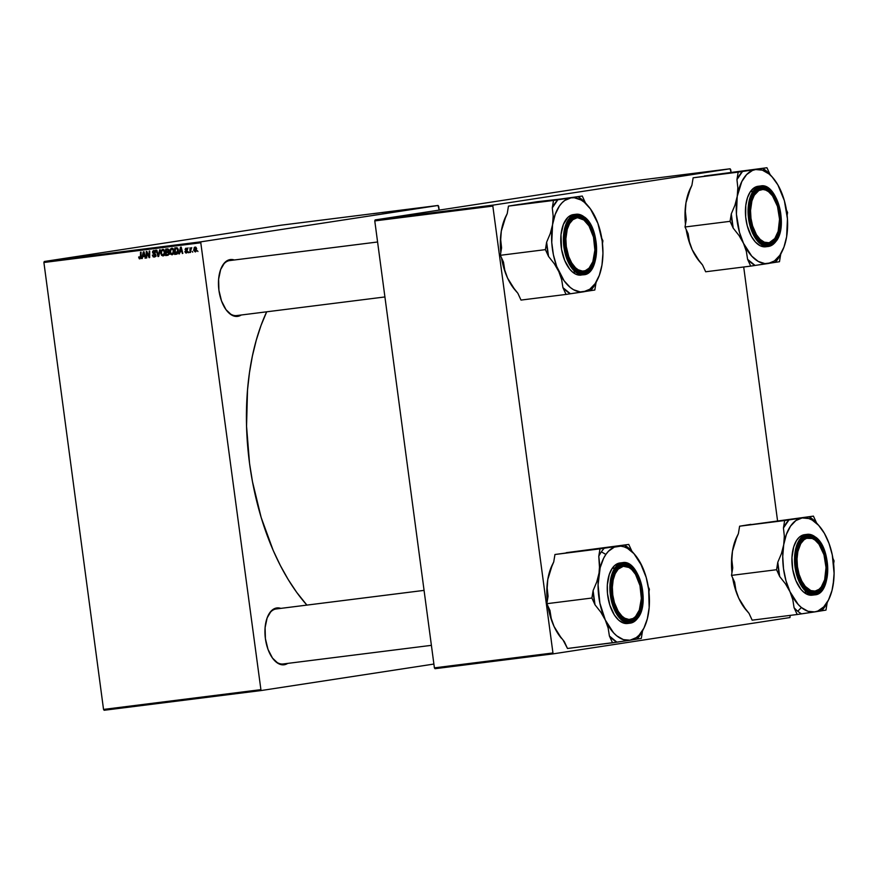 <?xml version="1.0" encoding="UTF-8"?>
<svg xmlns="http://www.w3.org/2000/svg" width="878" height="878" viewBox="0 0 878 878"><rect width="100%" height="100%" fill="white"/><g stroke="black" fill="none" stroke-linecap="round" stroke-linejoin="round"><path stroke-width="1.32" d="M229.948 260.546A27.723 14.728 82.8 0 0 229.531 260.59A27.723 14.728 82.8 0 0 221.519 267.428A27.723 14.728 -97.2 0 1 229.531 260.59A27.723 14.728 -97.2 0 1 229.74 260.568L377.584 241.988L229.531 260.59L230.179 259.581L229.531 260.59L377.584 241.999M226.996 310.955A27.723 14.728 82.8 0 0 236.862 315.542L237.762 316.365A28.645 15.222 -97.2 0 1 227.281 311.295A28.645 15.222 -97.2 0 1 221.717 267.022A28.645 15.222 -97.2 0 1 230.179 259.581L234.316 259.987A28.645 15.222 -97.2 0 0 230.179 259.581L224.713 262.621L220.652 269.524L218.611 279.237L218.918 290.278L221.519 300.967L226.008 309.682L231.715 315.081L234.744 316.267L237.762 316.365L236.862 315.553A27.723 14.728 -97.2 0 1 236.643 315.575A27.723 14.728 -97.2 0 1 226.996 310.955M276.438 608.937A27.723 14.728 82.8 0 0 276.01 608.981A27.723 14.728 82.8 0 0 268.009 615.818A27.723 14.728 -97.2 0 1 276.01 608.981A27.723 14.728 -97.2 0 1 276.219 608.959L424.063 590.378L276.01 608.981L276.669 607.971L276.01 608.981L424.063 590.389M273.475 659.356A27.723 14.728 82.8 0 0 283.342 663.933L284.242 664.756A28.645 15.222 -97.2 0 1 273.76 659.685A28.645 15.222 -97.2 0 1 268.196 615.423A28.645 15.222 -97.2 0 1 276.669 607.971L280.806 608.377A28.645 15.222 -97.2 0 0 276.669 607.971L271.192 611.022L267.131 617.914L265.101 627.627L265.408 638.668L267.999 649.358L272.487 658.072L278.194 663.483L281.234 664.657L284.242 664.756L283.342 663.944A27.723 14.728 -97.2 0 1 283.133 663.966A27.723 14.728 -97.2 0 1 273.475 659.356M260.426 689.713L103.538 709.424L43.9 262.489L200.788 242.778L261.029 690.558L433.897 664.053L261.029 690.558L104.142 710.269L261.029 690.558L200.788 242.778L201.15 241.79L438.056 205.474L281.169 225.185L44.262 261.501L201.15 241.79L200.788 242.778L43.9 262.489L103.538 709.424L104.142 710.269L103.538 709.424L260.426 689.713M188.902 252.655L188.331 251.788L188.902 252.634M192.71 252.173L192.139 251.317L192.71 252.162M172.066 254.85L173.416 253.896L173.987 251.481L173.251 248.957L171.901 248.2L170.321 249.154L169.761 251.558L170.53 254.126L172.11 254.85L173.943 250.834L171.682 248.211L170.2 249.385L169.827 252.315L172.066 254.85M179.485 253.841L179.913 252.008L181.845 251.766L182.833 253.413L181.23 247.102L180.539 247.19L178.871 253.918L179.913 252.008L181.845 251.766L182.833 253.413L181.23 247.102L180.539 247.19L178.871 253.918L179.485 253.841M167.852 255.3L169.136 253.863L168.291 251.898L168.741 249.791L167.896 248.88L165.733 249.045L165.668 255.575L167.852 255.3L169.147 253.105L168.291 251.898L168.839 250.241L167.896 248.88L165.733 249.045L165.668 255.575L167.852 255.3M158.698 256.442L160.224 249.736L159.609 249.813L158.314 255.564L156.866 250.164L156.295 250.23L157.985 256.541L158.698 256.442L157.985 256.541L158.698 256.442L160.224 249.736L159.609 249.813L158.314 255.564L156.866 250.164L156.295 250.23L157.985 256.541L158.709 256.431M140.48 256.837L139.898 258.132L138.636 257.024L139.273 258.758L140.842 258.198L141.095 252.14L139.898 258.132L138.636 257.024L139.964 258.889L141.051 256.925L141.095 252.14L140.524 252.216L140.48 256.837L141.051 256.749L140.48 256.837M147.449 254.115L149.073 257.66L149.677 257.583L149.732 251.053L149.161 251.13L149.128 256.661L146.856 251.415L146.253 251.492L146.187 258.022L146.758 257.945L146.791 252.425L149.073 257.66L149.677 257.583L149.732 251.053L149.161 251.13L149.128 256.661L146.856 251.415L146.253 251.492L146.187 258.022L146.758 257.945L146.791 252.425L148.042 254.027L147.449 254.115M142.269 258.516L142.708 256.683L144.64 256.431L145.616 258.088L144.025 251.777L143.333 251.865L141.654 258.593L142.708 256.683L144.64 256.431L145.616 258.088L144.025 251.777L143.333 251.865L141.654 258.593L142.28 258.494M154.298 257.089L155.757 254.982L152.531 252.348L155.208 251.009L153.913 251.207L155.68 252.26L155.033 250.823L153.683 250.482L152.64 251.327L152.629 252.754L155.176 255.586L153.738 256.31L152.333 255.125L153.233 256.914L155.208 256.694L155.615 254.411L153.079 252.03L154.111 251.196L155.658 252.118L153.815 250.46L152.531 252.348L155.197 255.114L154.243 256.332L152.333 255.125L154.363 257.078M163.034 255.992L164.899 251.964L162.639 249.352L161.157 250.515L162.123 250.373L161.157 250.515L160.795 253.446L163.034 255.992L164.384 255.037L164.932 252.293L164.219 250.087L162.408 249.396L161.08 250.68L160.751 253.073L161.497 255.268L163.067 255.981M185.434 251.393L184.885 251.635L185.642 252.919L187.475 252.359L187.475 251.075L185.675 249.473L186.18 248.759L187.607 249.429L186.882 248.276L185.697 248.309L185.104 249.374L186.882 252.227L184.885 251.635L186.443 253.051L187.596 251.525L186.399 252.458L185.434 251.393M176.313 254.236L178.091 252.809L178.212 249.352L177.158 247.848L174.766 247.914L174.711 254.433L177.169 253.972L178.366 250.12L176.829 247.739L174.766 247.914L174.711 254.433L177.169 253.972M195.267 251.942L196.65 248.836L195.07 247.047L193.676 250.252L195.673 251.81L196.584 248.485L195.662 247.135L194.29 247.431L193.698 250.417L195.278 251.931M190.537 252.447L190.767 248.946L191.744 247.64L190.57 248.683L190.01 247.772L189.966 252.524L191.744 247.64L190.57 248.683L190.01 247.772L189.966 252.524L190.537 252.436M197.934 251.514L197.363 250.658L197.934 251.503M412.869 208.734L406.503 209.557L412.869 208.734M373.523 213.672L377.145 213.145L373.523 213.683M390.534 211.488L389.514 211.609M396.274 210.742L389.777 211.653L396.274 210.742M399.117 210.435L393.904 211.137L398.744 210.435M430.352 206.549L429.166 206.703L430.352 206.549M402.267 210.061L397.471 210.687L402.278 210.061M375.663 213.409L380.075 212.783L375.663 213.409M381.7 212.619L385.782 212.059L381.7 212.652M425.128 207.197L421.758 207.636L425.128 207.197M421.308 207.68L420.134 207.845L421.308 207.68M438.671 206.308L439.176 210.116L438.056 205.474L201.15 241.79L44.262 261.501L43.9 262.489L44.262 261.501L281.169 225.185L438.056 205.474L438.671 206.308M552.46 653.023L434.401 667.862L374.774 220.916L492.832 206.089L553.074 653.869L789.97 617.552L790.178 615.39L789.97 617.552L553.074 653.869L435.016 668.696L553.074 653.869L492.832 206.089L493.195 205.101L730.09 168.785L612.032 183.612L375.136 219.928L493.195 205.101L492.832 206.089L374.774 220.916L434.401 667.862L435.016 668.696L434.401 667.862L552.46 653.023M730.705 169.619L731.056 172.242L730.09 168.785L493.195 205.101L375.136 219.928L374.774 220.916L375.136 219.928L612.032 183.612L730.09 168.785L730.705 169.619M743.699 267L777.535 520.632L743.699 267M266.692 311.8A190.35 101.146 82.8 0 0 306.894 605.107L296.632 592.266L288.214 579.557L280.378 565.575L273.212 550.473L261.15 517.449L252.491 481.759L249.539 463.343L246.553 426.247L247.519 389.975L249.484 372.601L252.414 355.941L256.277 340.181L261.029 325.442L266.692 311.8M287.721 663.395L284.242 664.756A28.645 15.222 -97.2 0 0 287.721 663.395M241.231 315.004L237.762 316.365A28.645 15.222 -97.2 0 0 241.231 315.004M429.77 206.626L427.257 206.923L429.792 206.582M398.338 210.5L394.924 210.972M398.59 210.511L395.21 210.961M385.76 212.147L386.474 212.059M376.366 213.299L379.274 212.893L376.366 213.299M413.582 208.635L416.49 208.218L413.582 208.635M406.503 209.557L412.825 208.668L406.503 209.557M407.37 209.359L403.957 209.831M404.242 209.842L407.622 209.359M421.758 207.636L426.587 206.967L421.758 207.636M146.758 257.934L146.187 258.022L146.758 257.934M149.677 256.574L149.128 256.661L149.677 256.574M149.699 254.861L149.117 254.949L149.699 254.861M149.677 257.561L149.073 257.66L149.677 257.561M144.058 256.475L144.233 255.728L144.058 256.475M145.616 258.077L145.057 258.165L145.616 258.077M145.166 256.31L142.708 256.683L145.166 256.31M142.916 255.893L144.19 252.447L144.991 255.619L142.916 255.893L143.685 252.524L144.453 255.696L142.916 255.893M139.185 256.936L138.636 257.024L139.185 256.936M140.93 257.978L139.898 258.132L140.93 257.978M152.893 255.037L152.333 255.125L152.893 255.037M156.207 256.025L155.615 256.124M155.757 255.037L155.197 255.114L155.757 255.037M155.636 254.477L154.978 254.576L155.636 254.477M155.296 253.863L154.1 254.049L155.296 253.863M154.715 253.457L153.365 253.665L154.715 253.457M154.473 252.052L155.768 250.153M155.812 250.921L153.913 251.207M155.033 251.942L155.318 252.491M154.462 255.652L155.351 256.694M154.945 250.504L154.484 251.349M158.929 255.476L158.314 255.564L158.929 255.476M159.236 254.104L158.6 254.203L159.236 254.104M163.44 254.971L164.131 255.553M163.714 249.418L163.099 250.219M164.932 254.938L162.496 255.18L161.387 253.588L161.761 250.801L163.33 250.208L164.351 252.216L163.725 254.807L162.968 255.235L161.365 253.413L161.673 250.954L164.043 249.901L162.726 250.098L164.888 251.876L162.968 255.235L164.395 255.015M168.214 255.202L165.668 255.575L167.61 255.278L167.621 254.554L168.214 255.202M167.643 252.326L167.643 251.591L167.643 252.326M167.665 249.528L167.676 248.847L167.665 249.528M168.214 252.238L166.271 252.535L168.214 252.238M168.214 252.458L169.136 253.073L167.863 254.499L168.993 254.324L166.249 254.741L166.271 252.535L168.752 252.184L167.468 252.381L168.576 253.16L168.28 254.236L166.249 254.741L166.271 252.535L168.192 252.458M168.236 249.44L166.293 249.736L168.236 249.44M168.236 250.142L168.839 250.252L168.082 251.273L168.785 251.163L166.282 251.766L166.293 249.736L168.565 249.418L167.27 249.615L168.269 250.34L168.082 251.273L166.282 251.766L166.293 249.736L168.236 250.142M167.369 251.624L168.686 251.426M167.863 254.499L168.993 254.346M168.082 251.273L167.193 251.657M185.445 251.459L184.874 251.547L185.445 251.459M187.508 252.293L186.399 252.458L187.508 252.293M186.136 248.178L185.126 249.648L186.268 250.888L187.223 250.735L186.268 250.888L187.508 251.163L187.047 251.646L187.201 250.713L185.675 249.473L186.18 248.759L187.607 249.429L186.081 248.178M187.069 249.352L188.079 247.881M187.277 248.595L186.18 248.759L187.277 248.595M188.386 252.743L186.827 251.338M179.485 253.819L178.871 253.918L179.485 253.819M181.263 251.799L181.45 251.053L181.263 251.799M182.822 253.402L182.262 253.49L182.822 253.402M182.394 251.679L179.913 252.008L182.383 251.646M180.122 251.218L181.406 247.772L181.252 249.429L182.207 250.943L180.122 251.218L180.901 247.848L181.669 251.02L180.122 251.218M176.862 254.115L174.711 254.433L176.654 254.137L176.654 253.413L176.862 254.115M176.708 248.386L176.708 247.717L176.708 248.386M177.279 248.298L175.337 248.606L177.279 248.298M178.069 253.193L175.282 253.599L175.337 248.606L177.674 248.265L176.16 248.496L177.762 248.386L176.884 248.518L178.355 250.065L175.282 253.599L175.337 248.606L177.422 248.957L177.685 252.107L176.226 253.479L177.894 253.226M170.398 252.227L169.827 252.315L170.398 252.227M173.965 253.797L171.704 254.093L170.705 253.292L170.486 250.384L171.759 248.968L173.207 250.131L173.032 253.281L172.011 254.093L170.398 252.271L171.144 249.242L170.2 249.385L173.087 248.759L171.759 248.968L173.932 250.746L172.011 254.093L173.427 253.885M172.757 248.287L172.143 249.089M194.236 250.109L195.125 247.64L196.123 247.486L195.125 247.64L196.639 248.814L195.19 251.349L196.299 251.185L195.19 251.349L194.236 250.109L194.411 248.287L195.41 247.673L195.849 250.779L194.806 251.273L194.236 250.109M760.6 188.759L761.5 189.582A26.801 14.235 -97.2 0 1 771.301 194.323A26.801 14.235 -97.2 0 1 776.503 235.732A26.801 14.235 -97.2 0 1 768.59 242.701L767.932 243.711A27.723 14.728 82.8 0 0 776.119 236.511A27.723 14.728 82.8 0 0 776.317 236.116A27.723 14.728 -97.2 0 1 767.932 243.711A27.723 14.728 -97.2 0 1 767.723 243.744A27.723 14.728 -97.2 0 1 758.065 239.134A27.723 14.728 82.8 0 0 767.932 243.711L774.802 238.553L778.171 231.32L779.543 219.204L777.48 206.363L772.486 195.838L768.557 191.7L765.737 190.098L762.894 189.494L758.822 190.515L754.279 195.256L751.908 200.963L750.536 210.5L750.964 218.304L752.6 225.92L756.408 234.656L760.172 239.42L764.343 242.185L768.59 242.701A26.801 14.235 -97.2 0 1 750.964 218.304A26.801 14.235 -97.2 0 1 761.5 189.582L760.6 188.759A27.723 14.728 -97.2 0 1 760.809 188.737A27.723 14.728 -97.2 0 1 771.027 194.005A27.723 14.728 82.8 0 0 770.741 193.665A27.723 14.728 82.8 0 0 760.6 188.759A27.723 14.728 82.8 0 0 752.6 195.585A27.723 14.728 -97.2 0 1 760.6 188.759M699.634 261.622L692.237 249.769A47.401 25.188 82.8 0 0 699.601 261.578L702.543 264.991L705.671 271.774L750.723 266.111L705.671 271.774L702.543 264.991L696.715 257.594L692.237 249.769L689.395 241.702L688.143 233.767L685.027 226.996L686.245 219.544L685.356 211.411L685.97 202.785L688.231 193.961L691.908 185.247L693.137 177.795L766.933 167.731L738.178 172.143L736.949 179.584L737.838 187.727L737.235 196.343L734.963 205.167L731.297 213.881L730.068 221.333L733.196 228.115L739.024 235.513L743.501 243.327L746.344 251.404L747.595 259.328L750.723 266.111L779.477 261.71L780.707 254.258A51.1 27.152 -97.2 0 1 778.106 258.725A51.1 27.152 82.8 0 0 780.685 254.291A51.1 27.152 82.8 0 0 780.707 254.258L779.477 261.71L775.12 262.368A51.1 27.152 82.8 0 0 778.106 258.725L779.818 255.311L778.106 258.725A51.1 27.152 -97.2 0 1 775.12 262.368L764.903 263.619L758.197 261.403L751.744 256.135L743.501 243.327L739.495 232.385L736.422 214.188L737.235 196.343L741.8 181.581L746.607 174.579L752.468 170.442L755.662 169.542L762.323 170.156L768.963 173.932L772.124 176.928L777.875 184.896L784.372 200.678L787.445 218.874L786.633 236.72A47.401 25.188 -97.2 0 1 782.21 251.196A47.401 25.188 -97.2 0 1 779.818 255.311L774.44 260.931L768.206 263.521A47.401 25.188 -97.2 0 1 743.501 243.327A47.401 25.188 -97.2 0 1 737.235 196.343A47.401 25.188 -97.2 0 1 755.662 169.542L742.536 171.473A51.1 27.152 82.8 0 0 736.949 179.584L737.838 187.727L737.235 196.343L734.963 205.167L731.297 213.881A51.1 27.152 82.8 0 0 733.196 228.115L739.024 235.513L743.501 243.327L746.344 251.404L747.595 259.328A51.1 27.152 82.8 0 0 755.069 265.441L768.206 263.521A47.401 25.188 -97.2 0 0 779.818 255.311L783.977 247.058L786.644 236.709A47.401 25.188 -97.2 0 0 780.366 189.736L782.002 193.753M753.807 193.566A27.723 14.728 82.8 0 0 752.6 195.585A27.723 14.728 -97.2 0 1 753.807 193.566A27.723 14.728 -97.2 0 1 760.809 188.737A27.723 14.728 -97.2 0 1 771.027 194.005A27.723 14.728 82.8 0 0 753.807 193.566L754.235 192.71L753.807 193.566M758.065 239.134A27.723 14.728 82.8 0 0 774.725 238.915L775.845 239.573A28.645 15.222 -97.2 0 1 758.351 239.464A28.645 15.222 -97.2 0 1 752.786 195.201A28.645 15.222 -97.2 0 1 754.235 192.71L757.933 189.011L760.765 187.837L763.75 187.749L768.305 189.659L773.858 195.684L778.841 207.449L780.564 221.267L779.291 231.594L776.887 237.872L774.703 241.055L769.326 244.446L764.804 244.161L760.315 241.472L756.221 236.599L752.007 227.457L750.119 219.379L749.625 208.305L751.469 198.417L754.235 192.71A28.645 15.222 -97.2 0 1 776.185 199.943A28.645 15.222 -97.2 0 1 775.845 239.573L774.725 238.915A27.723 14.728 -97.2 0 1 767.723 243.744A27.723 14.728 -97.2 0 1 758.065 239.134M771.872 191.569L760.776 185.949L753.072 191.25L753.752 191.645C756.704 185.719 768.162 181.318 776.679 199.218C784.888 217.579 780.191 236.665 776.339 240.638L776.075 241.143A30.489 16.199 -97.2 0 1 768.382 246.455A30.489 16.199 -97.2 0 1 750.086 226.184A30.489 16.199 -97.2 0 1 753.072 191.25A30.489 16.199 -97.2 0 1 760.776 185.949C776.756 182.426 788.499 225.481 776.328 241.011L780.487 229.762L780.992 215.681L777.732 201.699L771.477 191.13L766.878 187.519L763.695 186.476L760.567 186.564L756.232 188.814L752.665 193.423L750.855 197.616L748.824 210.786L749.45 219.522L751.425 227.962L754.564 235.381L758.603 241.154L763.212 244.764L767.965 245.906L772.464 244.49L776.339 240.638C773.386 246.564 761.917 250.965 753.401 233.065C745.202 214.704 749.889 195.618 753.752 191.645L750.438 191.591L753.072 191.25L748.912 201.984L749.022 221.596L757.352 240.912L768.382 246.455L776.328 241L768.382 246.455L765.737 246.784A30.489 16.199 82.8 0 1 747.452 226.524A30.489 16.199 82.8 0 1 750.438 191.591L747.485 197.66L745.784 205.364L745.685 217.009L747.244 225.789L751.261 236.138L755.387 242.01L760.063 245.686L763.3 246.751L766.494 246.663M759.47 186.213A30.489 16.199 82.8 0 0 758.131 186.279A30.489 16.199 82.8 0 0 750.438 191.591L754.367 187.651L757.385 186.41M787.138 215.231L787.588 212.509L786.436 210.029L787.588 212.509L787.138 215.231M701.511 263.806L696.715 257.594L692.237 249.769L688.242 238.816L686.168 229.476A47.401 25.188 82.8 0 0 692.237 249.769L689.395 241.702L688.143 233.767L685.027 226.996L730.068 221.333L685.027 226.996L686.245 219.544L685.356 211.411L685.97 202.785L690.536 188.024M691.919 185.214L690.393 188.309A47.401 25.188 82.8 0 0 685.97 202.785A47.401 25.188 82.8 0 0 685.466 224.274L684.994 214.495L685.97 202.785L688.231 193.961L691.908 185.247L693.137 177.795L738.178 172.143L707.712 175.885M772.234 177.049L770.061 174.513L766.933 167.731L762.587 168.4L770.061 174.513L766.933 167.731L704.408 175.984M776.317 236.116A27.723 14.728 -97.2 0 1 774.725 238.915A27.723 14.728 82.8 0 0 776.317 236.116M738.178 172.143L736.949 179.584L742.536 171.473L738.178 172.143M730.068 221.333L733.196 228.115L731.297 213.881L730.068 221.333M750.723 266.111L755.069 265.441L747.595 259.328L750.723 266.111M770.061 174.513A51.1 27.152 82.8 0 0 762.587 168.4L755.662 169.542A47.401 25.188 -97.2 0 1 773.013 177.927A47.401 25.188 -97.2 0 1 780.366 189.736M807.08 537.16L807.98 537.973A26.801 14.235 -97.2 0 1 817.791 542.714A26.801 14.235 -97.2 0 1 822.993 584.122A26.801 14.235 -97.2 0 1 815.069 591.092L814.422 592.101A27.723 14.728 82.8 0 0 822.609 584.902A27.723 14.728 82.8 0 0 822.796 584.507A27.723 14.728 -97.2 0 1 814.422 592.101A27.723 14.728 -97.2 0 1 814.202 592.134A27.723 14.728 -97.2 0 1 804.555 587.525A27.723 14.728 82.8 0 0 814.422 592.101L815.069 591.092L810.833 590.576L805.335 586.438L801.79 581.082L799.079 574.311L797.454 566.694L797.026 558.891L797.85 551.571L800.758 543.647L804.05 539.74L806.619 538.313L812.227 538.488L815.036 540.091L818.976 544.228L823.97 554.753L826.022 567.594L824.661 579.71L821.292 586.943L819.009 589.325L815.069 591.092A26.801 14.235 -97.2 0 1 797.454 566.694A26.801 14.235 -97.2 0 1 807.98 537.973L807.08 537.16A27.723 14.728 -97.2 0 1 807.299 537.127A27.723 14.728 -97.2 0 1 817.506 542.395A27.723 14.728 82.8 0 0 817.231 542.055A27.723 14.728 82.8 0 0 807.08 537.16A27.723 14.728 82.8 0 0 799.079 543.987A27.723 14.728 -97.2 0 1 807.08 537.16M811.898 612.328L814.685 611.911A47.401 25.188 -97.2 0 1 801.394 607.521L797.74 611.231A51.1 27.152 82.8 0 0 801.559 613.843L825.968 610.1L827.186 602.648L821.61 610.759A51.1 27.152 82.8 0 0 827.175 602.681A51.1 27.152 82.8 0 0 827.186 602.648L825.968 610.1L814.685 611.911L808.034 611.297L801.394 607.521L798.234 604.525L789.991 591.728L792.823 599.773L794.074 607.719L797.202 614.501L811.898 612.328M814.861 539.718A27.723 14.728 82.8 0 0 799.079 543.987A27.723 14.728 -97.2 0 1 807.299 537.127A27.723 14.728 -97.2 0 1 814.861 539.718A27.723 14.728 -97.2 0 1 817.506 542.395A27.723 14.728 82.8 0 0 814.861 539.718L815.772 538.796L814.861 539.718M804.555 587.525A27.723 14.728 82.8 0 0 806.641 589.544L807.288 590.279A28.645 15.222 -97.2 0 1 804.841 587.854A28.645 15.222 -97.2 0 1 799.276 543.592A28.645 15.222 -97.2 0 1 815.772 538.796L819.92 543.438L824.277 552.372L826.297 560.373L826.999 571.479L825.342 581.521L822.686 587.426L819.086 591.355L816.288 592.716L813.313 592.979L807.288 590.279L803.129 585.626L800.747 581.488L797.301 571.435L796.061 557.596L797.718 547.543L800.363 541.638L802.679 538.774L806.761 536.348L809.735 536.085L815.772 538.796A28.645 15.222 -97.2 0 1 826.45 576.736A28.645 15.222 -97.2 0 1 807.288 590.279L806.641 589.544A27.723 14.728 -97.2 0 1 804.555 587.525M804.917 534.636L801.833 535.503L799.002 537.501L796.533 540.552L793.712 546.84L791.956 557.53L792.702 569.35L795.841 580.49L800.89 589.27L803.908 592.321L806.542 591.991L814.861 594.845A30.489 16.199 -97.2 0 1 806.542 591.991L803.908 592.321A30.489 16.199 82.8 0 0 812.227 595.174L814.861 594.845C831.466 594.296 831.839 548.684 815.849 537.259L815.958 537.632C820.7 540.277 830.204 557.19 827.131 577.285C823.63 597.018 811.481 596.25 807.091 591.432L806.542 591.991A30.489 16.199 -97.2 0 1 794.546 558.924A30.489 16.199 -97.2 0 1 807.255 534.34A30.489 16.199 -97.2 0 1 815.574 537.193L807.255 534.34L797.937 542.45L794.678 563.522L799.649 582.772L806.542 591.991L807.091 591.432L811.81 593.978L816.507 593.989L819.426 592.573L823.191 588.458L825.968 582.29L827.131 577.285L827.745 568.922L826.966 560.186L824.848 551.823L821.599 544.558L817.473 539.004L812.83 535.657L808.089 534.801L803.633 536.491L799.858 540.607L797.092 546.785L795.567 554.479L795.413 563.05L796.653 571.743L799.167 579.82L802.755 586.581L807.091 591.432C802.349 588.787 792.856 571.874 795.929 551.79C799.419 532.046 811.579 532.814 815.958 537.632L807.255 534.34L804.621 534.669A30.489 16.199 82.8 0 0 791.901 559.264A30.489 16.199 82.8 0 0 803.908 592.321L808.715 594.911L812.238 595.174M746.124 610.012L738.727 598.159A47.401 25.188 82.8 0 0 746.08 609.969L749.033 613.382L752.161 620.164L797.202 614.501L752.161 620.164L749.033 613.382L743.216 606.007L738.727 598.159L735.885 590.115L734.634 582.158L731.506 575.386L776.558 569.723L779.686 576.506L785.492 583.881L789.991 591.728L785.986 580.775L783.516 568.746L782.737 556.454L783.714 544.733L781.442 553.59L777.787 562.271L776.558 569.723L731.506 575.386L732.735 567.934L731.846 559.78L732.461 551.175L734.732 542.33L738.387 533.637L739.616 526.196L784.669 520.533L783.439 527.985L784.328 536.14L783.714 544.733L786.381 534.395L790.54 526.141L795.918 520.522L802.152 517.932L739.616 526.196L813.423 516.121L802.152 517.932L808.814 518.547L812.161 520.05L818.603 525.318L824.365 533.286L829.03 543.416L832.3 555.006L834.1 573.4L833.123 585.11L833.639 580.72L831.993 590.499L828.558 599.872L823.74 606.874L817.89 611.011L814.685 611.911A47.401 25.188 -97.2 0 0 828.7 599.586L827.175 602.681M834.067 560.91L832.926 558.419L834.067 560.91L833.628 563.621L834.067 560.91M818.713 525.439L816.551 522.904A51.1 27.152 82.8 0 0 809.066 516.791L802.152 517.932A47.401 25.188 -97.2 0 1 819.492 526.317A47.401 25.188 -97.2 0 1 826.856 538.126L826.846 538.115A47.401 25.188 -97.2 0 1 833.123 585.11A47.401 25.188 -97.2 0 1 828.7 599.586M816.551 522.904L813.423 516.121L809.066 516.791L816.551 522.904L813.423 516.121L754.191 524.276M832.19 589.522L833.123 585.11L832.19 589.522M747.99 612.196L743.216 606.007L738.727 598.159L734.721 587.217L732.658 577.867A47.401 25.188 82.8 0 0 738.727 598.159L735.885 590.115L734.634 582.158L731.506 575.386L732.735 567.934L731.846 559.78L732.461 551.175L737.026 536.414M738.409 533.604L736.883 536.699A47.401 25.188 82.8 0 0 732.461 551.175A47.401 25.188 82.8 0 0 731.956 572.675L731.484 562.886L732.461 551.175L734.732 542.33L738.387 533.637L739.616 526.196L750.888 524.375M822.796 584.507A27.723 14.728 -97.2 0 1 814.202 592.134A27.723 14.728 -97.2 0 1 806.641 589.544A27.723 14.728 82.8 0 0 822.796 584.507M789.015 519.864A51.1 27.152 82.8 0 0 783.439 527.985L784.328 536.14L783.714 544.733A47.401 25.188 -97.2 0 1 802.152 517.932L784.669 520.533L783.439 527.985L789.015 519.864M777.787 562.271A51.1 27.152 82.8 0 0 779.686 576.506L785.492 583.881L789.991 591.728A47.401 25.188 -97.2 0 1 783.714 544.733L781.442 553.59L777.787 562.271L776.558 569.723L779.686 576.506L777.787 562.271M794.074 607.719A51.1 27.152 82.8 0 0 797.74 611.231L801.394 607.521A47.401 25.188 -97.2 0 1 789.991 591.728L792.823 599.773L794.074 607.719L797.202 614.501L801.559 613.843A51.1 27.152 -97.2 0 1 797.74 611.231A51.1 27.152 -97.2 0 1 794.074 607.719M583.266 272.026L583.914 271.017A26.801 14.235 -97.2 0 1 566.299 246.608A26.801 14.235 -97.2 0 1 576.835 217.887L575.935 217.075A27.723 14.728 82.8 0 0 567.934 223.901A27.723 14.728 -97.2 0 1 575.935 217.075A27.723 14.728 -97.2 0 1 576.144 217.042A27.723 14.728 -97.2 0 1 586.35 222.31A27.723 14.728 82.8 0 0 586.076 221.98A27.723 14.728 82.8 0 0 575.935 217.075L583.881 220.016L589.006 225.931L593.495 237.159L594.878 250.098L592.837 261.71L589.039 268.163L585.286 270.676L582.52 271.093L578.262 269.82L575.496 267.735L571.743 262.972L568.725 256.606L566.299 246.608L565.871 238.805L567.243 229.268L569.602 223.572L572.895 219.665L576.835 217.887A26.801 14.235 -97.2 0 1 586.636 222.628A26.801 14.235 -97.2 0 1 591.838 264.048A26.801 14.235 -97.2 0 1 583.914 271.017L583.266 272.026A27.723 14.728 -97.2 0 1 583.058 272.059A27.723 14.728 -97.2 0 1 573.4 267.439A27.723 14.728 82.8 0 0 583.266 272.026A27.723 14.728 82.8 0 0 591.454 264.816A27.723 14.728 82.8 0 0 591.64 264.421A27.723 14.728 -97.2 0 1 583.266 272.026M507.254 213.53L505.728 216.614A47.401 25.188 82.8 0 0 501.305 231.101A47.401 25.188 82.8 0 0 500.8 252.59L500.328 242.811L501.305 231.101L500.69 239.694L501.579 247.848L500.35 255.3L503.478 262.083L504.74 270.04L507.572 278.085L503.577 267.131L501.503 257.792A47.401 25.188 82.8 0 0 507.572 278.085L512.061 285.921L517.877 293.307L521.005 300.078L566.047 294.426L521.005 300.078L517.877 293.307L512.061 285.921L507.572 278.085A47.401 25.188 82.8 0 0 514.936 289.883L507.572 278.085L504.74 270.04L503.478 262.083L500.35 255.3L545.403 249.637L548.53 256.42L554.347 263.806L558.836 271.642L561.668 279.687L562.93 287.644L566.047 294.426L594.812 290.014L596.041 282.562L590.455 290.684A51.1 27.152 82.8 0 0 596.019 282.595A51.1 27.152 82.8 0 0 596.041 282.562L594.812 290.014L580.237 291.924L573.532 289.718L570.239 287.446L564.093 280.762L556.652 266.352L553.392 254.763L551.757 242.493L552.569 224.658L550.286 233.504L546.632 242.196L545.403 249.637L500.35 255.3L501.579 247.848L500.69 239.694L501.305 231.101L503.577 222.244L507.232 213.563L508.461 206.111L537.226 201.699L570.996 197.857A47.401 25.188 -97.2 0 1 584.287 202.236L581.73 199.306A51.1 27.152 82.8 0 0 577.922 196.705L508.461 206.111L553.513 200.447L552.284 207.899L553.173 216.054L552.569 224.658L555.225 214.32L559.385 206.056L561.942 202.895L564.763 200.447L570.996 197.857L574.3 197.759L581.006 199.975L584.287 202.236L590.444 208.92L597.874 223.33L602.176 241.022L602.945 253.314L601.968 265.024L602.484 260.634M575.496 269.458A27.723 14.728 82.8 0 0 591.64 264.421A27.723 14.728 -97.2 0 1 583.058 272.059A27.723 14.728 -97.2 0 1 575.496 269.458A27.723 14.728 -97.2 0 1 573.4 267.439A27.723 14.728 82.8 0 0 575.496 269.458L576.133 270.194L575.496 269.458M586.35 222.31A27.723 14.728 82.8 0 0 583.705 219.643L584.616 218.71A28.645 15.222 -97.2 0 1 595.306 256.65A28.645 15.222 -97.2 0 1 576.133 270.194L570.744 263.565L567.627 256.606L565.608 248.606L564.905 237.51L566.562 227.468L569.207 221.563L572.818 217.623L578.58 215.999L583.135 217.634L586.065 220.027L591.157 227.501L594.604 237.554L595.844 251.393L593.429 263.598L589.226 270.215L586.559 272.092L582.169 272.904L576.133 270.194A28.645 15.222 -97.2 0 1 573.685 267.779A28.645 15.222 -97.2 0 1 568.121 223.506A28.645 15.222 -97.2 0 1 584.616 218.71L583.705 219.643A27.723 14.728 -97.2 0 1 586.35 222.31M584.43 217.107L576.111 214.254L566.793 222.375L563.533 243.436L568.505 262.698L575.386 271.917L575.935 271.357C571.194 268.712 561.7 251.788 564.774 231.704C568.264 211.96 580.424 212.739 584.814 217.546L578.503 214.715L575.397 215L571.128 217.524L568.703 220.521L565.937 226.7L564.203 237.192L565.498 251.668L569.109 262.171L571.6 266.495L575.935 271.357L582.246 274.188L585.352 273.903L588.271 272.487L592.046 268.383L595.471 259.778L596.546 251.712L596.228 243.008L593.704 231.737L590.444 224.472L584.814 217.546C589.555 220.191 599.048 237.115 595.975 257.199C592.474 276.943 580.325 276.164 575.935 271.357L575.386 271.917A30.489 16.199 -97.2 0 1 563.391 238.849A30.489 16.199 -97.2 0 1 576.111 214.254A30.489 16.199 -97.2 0 1 584.43 217.107M573.762 214.55L570.678 215.417L567.846 217.426L563.369 224.461L561.009 234.602L561.547 249.264L564.686 260.415L569.734 269.184L572.752 272.246L575.386 271.917L572.752 272.246L575.935 274.254L579.173 275.132L583.705 274.77A30.489 16.199 -97.2 0 1 575.386 271.917L583.705 274.77C600.311 274.221 600.695 228.598 584.693 217.173L576.111 214.254L573.466 214.583A30.489 16.199 82.8 0 0 560.757 239.178A30.489 16.199 82.8 0 0 572.752 272.246A30.489 16.199 82.8 0 0 581.071 275.099M602.923 240.824L601.77 238.333L602.923 240.824L602.473 243.535L602.923 240.824M588.337 206.242L585.396 202.818A51.1 27.152 82.8 0 0 581.73 199.306L584.287 202.236A47.401 25.188 -97.2 0 1 588.337 206.242A47.401 25.188 -97.2 0 1 595.701 218.04L595.701 218.04A47.401 25.188 -97.2 0 1 601.968 265.024L599.312 275.363L595.152 283.627L589.775 289.235L583.541 291.825A47.401 25.188 -97.2 0 1 558.836 271.642L561.668 279.687L562.93 287.644A51.1 27.152 82.8 0 0 570.404 293.757L583.541 291.825A47.401 25.188 -97.2 0 0 597.545 279.511A47.401 25.188 -97.2 0 0 601.968 265.024L601.035 269.436L601.968 265.024M585.396 202.818L582.268 196.046L577.922 196.705A51.1 27.152 -97.2 0 1 581.73 199.306A51.1 27.152 -97.2 0 1 585.396 202.818L582.268 196.046L523.036 204.201M519.732 204.3L508.461 206.111L507.232 213.563L503.577 222.244L501.305 231.101L505.871 216.328M567.934 223.901A27.723 14.728 -97.2 0 1 576.144 217.042A27.723 14.728 -97.2 0 1 583.705 219.643A27.723 14.728 82.8 0 0 567.934 223.901M566.047 294.426L570.404 293.757L562.93 287.644L566.047 294.426M552.569 224.658A47.401 25.188 -97.2 0 1 570.996 197.857L557.87 199.778A51.1 27.152 82.8 0 0 552.284 207.899L553.173 216.054L552.569 224.658L550.286 233.504L546.632 242.196L545.403 249.637L548.53 256.42L546.632 242.196A51.1 27.152 82.8 0 0 548.53 256.42L554.347 263.806L558.836 271.642A47.401 25.188 -97.2 0 1 552.569 224.658M557.87 199.778L553.513 200.447L552.284 207.899L557.87 199.778M629.745 620.417L630.404 619.407A26.801 14.235 -97.2 0 1 612.778 594.999A26.801 14.235 -97.2 0 1 623.314 566.288L622.414 565.465A27.723 14.728 82.8 0 0 614.413 572.291A27.723 14.728 -97.2 0 1 622.414 565.465A27.723 14.728 -97.2 0 1 622.623 565.432A27.723 14.728 -97.2 0 1 632.84 570.7A27.723 14.728 82.8 0 0 632.555 570.371A27.723 14.728 82.8 0 0 622.414 565.465L623.314 566.288L618.2 569.131L615.193 573.685L613.184 579.886L612.361 587.195L612.778 594.999L614.413 602.615L618.222 611.362L621.986 616.126L624.741 618.211L629.01 619.484L633.082 618.474L635.518 616.554L639.316 610.1L641.357 598.489L639.974 585.549L635.496 574.322L631.732 569.559L628.977 567.484L623.314 566.288A26.801 14.235 -97.2 0 1 633.115 571.018A26.801 14.235 -97.2 0 1 638.328 612.438A26.801 14.235 -97.2 0 1 630.404 619.407L629.745 620.417A27.723 14.728 -97.2 0 1 629.537 620.45A27.723 14.728 -97.2 0 1 619.89 615.829A27.723 14.728 82.8 0 0 629.745 620.417A27.723 14.728 82.8 0 0 637.944 613.206A27.723 14.728 82.8 0 0 638.13 612.822A27.723 14.728 -97.2 0 1 629.745 620.417M599.564 568.67L599.048 573.049A47.401 25.188 -97.2 0 1 605.875 554.446L601.375 551.823A51.1 27.152 82.8 0 0 598.774 556.29L599.663 564.422L599.048 573.049L596.788 581.873L593.111 590.587L591.893 598.028L546.84 603.691L548.07 596.239L547.181 588.106L547.784 579.491L550.056 570.656L553.722 561.953L554.951 554.501L599.992 548.838L598.774 556.29L599.564 568.67M636.539 615.621A27.723 14.728 82.8 0 0 638.13 612.822A27.723 14.728 -97.2 0 1 636.539 615.621A27.723 14.728 -97.2 0 1 629.537 620.45A27.723 14.728 -97.2 0 1 619.89 615.829A27.723 14.728 82.8 0 0 636.539 615.621L637.669 616.279L636.539 615.621M632.84 570.7A27.723 14.728 82.8 0 0 615.632 570.261L616.06 569.405A28.645 15.222 -97.2 0 1 637.999 576.648A28.645 15.222 -97.2 0 1 637.669 616.279L635.288 618.99L631.139 621.141L626.629 620.867L623.6 619.33L618.046 613.294L613.063 601.54L611.34 587.722L612.614 577.395L616.06 569.405L618.43 566.705L622.579 564.543L627.101 564.817L633.016 568.911L636.89 574.431L639.897 581.532L642.125 592.398L642.279 600.684L640.435 610.572L637.669 616.279A28.645 15.222 -97.2 0 1 620.164 616.169A28.645 15.222 -97.2 0 1 614.611 571.896A28.645 15.222 -97.2 0 1 616.06 569.405L615.632 570.261A27.723 14.728 -97.2 0 1 622.623 565.432A27.723 14.728 -97.2 0 1 632.84 570.7M619.199 563.105L614.787 565.399L612.251 568.285L614.896 567.956L610.726 578.69L610.847 598.302L619.177 617.618L630.195 623.16L638.152 617.333C635.2 623.27 623.731 627.671 615.215 609.771C607.016 591.41 611.703 572.313 615.566 568.351L612.251 568.285A30.489 16.199 82.8 0 0 609.266 603.219A30.489 16.199 82.8 0 0 627.55 623.49L630.195 623.16A30.489 16.199 -97.2 0 1 611.911 602.89A30.489 16.199 -97.2 0 1 614.896 567.956A30.489 16.199 -97.2 0 1 622.59 562.644L614.896 567.956L615.566 568.351L612.668 574.322L610.638 587.492L611.779 599.103L615.215 609.771L617.64 614.227L621.92 619.319L626.618 622.129L629.778 622.612L632.84 621.953L635.661 620.164L640.205 613.568L642.718 603.801L642.817 592.376L639.557 578.404L634.717 569.537L631.809 566.376L627.111 563.555L623.94 563.072L620.878 563.742L615.566 568.351C618.518 562.414 629.987 558.024 638.504 575.913C646.702 594.274 642.016 613.371 638.152 617.333L637.9 617.849A30.489 16.199 -97.2 0 1 630.195 623.16L638.141 617.706C650.313 602.187 638.58 559.121 622.59 562.644L633.686 568.275M553.733 561.92L552.207 565.015A47.401 25.188 82.8 0 0 547.784 579.491A47.401 25.188 82.8 0 0 547.29 600.98L546.807 591.201L547.784 579.491L550.056 570.656L553.722 561.953L554.951 554.501L628.758 544.437L569.526 552.591M649.402 589.215L648.26 586.734L649.402 589.215L648.963 591.926L649.402 589.215M634.048 553.755L631.886 551.208A51.1 27.152 82.8 0 0 624.401 545.095L617.486 546.248A47.401 25.188 -97.2 0 1 634.827 554.633A47.401 25.188 -97.2 0 1 642.191 566.431L640.117 562.436L646.186 577.384L648.655 589.412L649.16 607.686L647.327 618.803L643.892 628.187L639.074 635.178L636.254 637.626L630.02 640.216L641.291 638.405L642.52 630.953L636.945 639.074A51.1 27.152 82.8 0 0 642.509 630.986A51.1 27.152 82.8 0 0 642.52 630.953L641.291 638.405L630.02 640.216L623.358 639.612L616.729 635.837L613.568 632.829L605.315 620.033L608.158 628.099L609.409 636.034L612.537 642.817L630.02 640.216A47.401 25.188 -97.2 0 1 605.315 620.033L599.883 603.153L598.072 584.759L600.179 567.66L603.614 558.276L605.875 554.446L608.432 551.285L614.282 547.148L620.79 546.149L624.148 546.862L627.496 548.366L633.938 553.634L642.191 566.431A47.401 25.188 -97.2 0 1 648.458 613.426A47.401 25.188 -97.2 0 1 644.035 627.902A47.401 25.188 -97.2 0 1 630.02 640.216L616.894 642.147L609.409 636.034L612.537 642.817L567.484 648.48L616.894 642.147A51.1 27.152 82.8 0 1 609.409 636.034L608.158 628.099L605.315 620.033A47.401 25.188 -97.2 0 1 599.048 573.049L596.788 581.873L593.111 590.587A51.1 27.152 82.8 0 0 595.01 604.81L600.848 612.218L605.315 620.033L600.848 612.218L595.01 604.81L593.111 590.587L591.893 598.028L595.01 604.81L591.893 598.028L546.84 603.691L548.07 596.239L547.181 588.106L547.784 579.491L552.361 564.719M631.886 551.208L628.758 544.437L624.401 545.095L631.886 551.208L628.758 544.437L566.222 552.69M563.325 640.512L567.484 648.48L564.356 641.697L558.529 634.289L554.062 626.475L551.219 618.408L549.968 610.473L546.84 603.691L549.968 610.473L551.219 618.408L554.062 626.475L550.056 615.522L547.982 606.182A47.401 25.188 82.8 0 0 554.062 626.475A47.401 25.188 82.8 0 0 561.415 638.273L554.062 626.475L561.459 638.328M621.284 562.919A30.489 16.199 82.8 0 0 619.956 562.974A30.489 16.199 82.8 0 0 612.251 568.285L609.299 574.366L607.335 584.891L607.499 593.704L609.881 605.271L614.37 615.006L618.716 620.197L623.501 623.062L628.308 623.358M614.413 572.291A27.723 14.728 -97.2 0 1 615.632 570.261A27.723 14.728 82.8 0 0 614.413 572.291M604.349 548.179A51.1 27.152 82.8 0 0 601.375 551.823L605.875 554.446A47.401 25.188 -97.2 0 1 617.486 546.248L599.992 548.838L598.774 556.29A51.1 27.152 -97.2 0 1 601.375 551.823A51.1 27.152 -97.2 0 1 604.349 548.179M221.333 267.801L221.717 267.022M226.722 310.647L227.281 311.295M267.823 616.191L268.196 615.423M273.201 659.038L273.76 659.685M233.625 315.959L384.915 296.951M280.104 664.35L431.405 645.341M167.292 251.646L169.234 251.338M167.446 254.587L169.388 254.291M776.119 236.511L776.503 235.732M770.741 193.665L771.301 194.323M780.685 254.291L782.21 251.196M752.402 195.97L752.786 195.201M757.791 238.816L758.351 239.464M758.131 186.279L760.776 185.949M771.103 175.699L773.013 177.927M822.609 584.902L822.993 584.122M817.231 542.055L817.791 542.714M798.892 544.36L799.276 543.592M804.27 587.206L804.841 587.854M817.583 524.089L819.492 526.317M591.454 264.816L591.838 264.048M586.076 221.98L586.636 222.628M516.846 292.122L514.936 289.883M567.737 224.274L568.121 223.506M573.125 267.121L573.685 267.779M596.019 282.595L597.545 279.511M637.944 613.206L638.328 612.438M632.555 570.371L633.115 571.018M619.956 562.974L622.59 562.644M614.227 572.675L614.611 571.896M619.605 615.511L620.164 616.169M642.509 630.986L644.035 627.902M632.917 552.405L634.827 554.633"/></g></svg>
